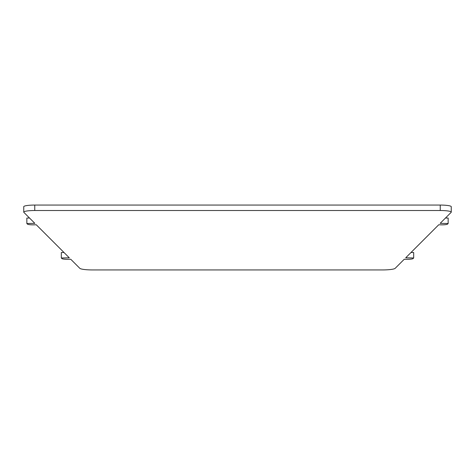 <?xml version="1.0" encoding="UTF-8"?>
<svg xmlns="http://www.w3.org/2000/svg" width="475" height="475" viewBox="0 0 475 475"><rect width="100%" height="100%" fill="white"/><g stroke="black" fill="none" stroke-linecap="round" stroke-linejoin="round"><path stroke-width="0.71" d="M63.977 252.48L61.317 252.534L61.317 257.978L61.94 258.602A5.652 0.837 0 0 0 68.353 259.303L70.751 259.255L79.824 268.327A12.766 1.888 0 0 0 92.453 269.937L382.547 269.937A12.766 1.888 180 0 0 395.176 268.327L404.249 259.255L406.647 259.303A5.652 0.837 180 0 0 413.06 258.602L413.683 257.978L405.697 257.806L438.716 224.782L441.115 224.835A5.652 0.837 180 0 0 447.527 224.135L448.151 223.511L440.165 223.339L451.131 212.373A11.008 1.627 180 0 0 451.25 212.135A11.008 1.627 180 0 0 440.242 210.508L34.758 210.508A11.008 1.627 0 0 0 23.75 212.135L23.75 206.69A11.008 1.627 0 0 1 34.758 205.063L440.242 205.063L440.242 210.508M413.683 257.978L413.683 252.534L411.023 252.48M448.151 223.511L448.151 218.067L445.491 218.007M451.25 212.135L451.25 206.69A11.008 1.627 180 0 0 440.242 205.063M61.317 257.978L69.302 257.806L36.284 224.782L33.885 224.835A5.652 0.837 0 0 1 27.473 224.135L26.849 223.511L26.849 218.067L29.509 218.007M26.849 223.511L34.835 223.339L23.869 212.373A11.008 1.627 0 0 1 23.75 212.135M34.758 205.063L34.758 210.508"/></g></svg>
